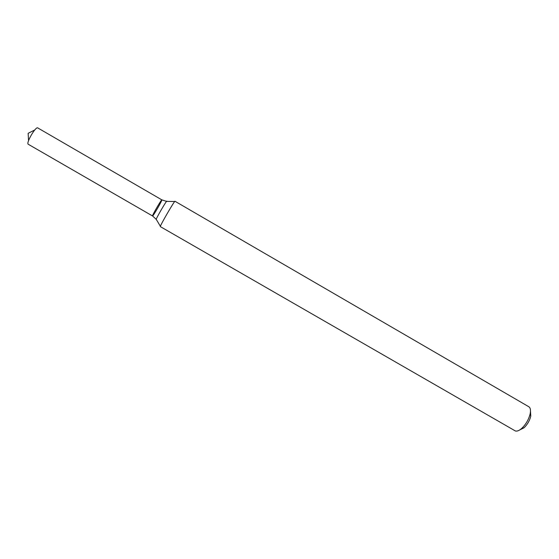 <?xml version="1.0" encoding="UTF-8"?>
<svg xmlns="http://www.w3.org/2000/svg" width="559" height="559" viewBox="0 0 559 559"><rect width="100%" height="100%" fill="white"/><g stroke="black" fill="none" stroke-linecap="round" stroke-linejoin="round"><path stroke-width="0.84" d="M515.349 430.954C517.04 431.478 519.15 430.633 521.701 428.418C525.928 424.351 528.751 419.474 530.163 413.779C530.861 410.131 530.407 407.784 528.807 406.735L175.002 201.275C174.785 200.164 159.958 225.703 160.307 226.598L515.349 430.954M519.688 429.948L524.035 427.796C527.41 424.554 529.666 420.661 530.784 416.113L530.491 411.27M156.213 219.324L152.53 215.921C152.223 215.201 161.579 199.109 161.858 199.87C162.634 199.856 152.921 216.654 152.551 215.97L152.53 215.921C152.223 215.201 161.579 199.109 161.858 199.87L166.589 201.373M152.551 215.97L28.139 144.201C26.154 142.51 35.804 126.18 37.753 127.92L161.858 199.87M166.82 201.303C167.267 199.193 155.884 218.66 156.171 219.526M530.784 416.113L530.163 413.779M524.035 427.796L521.701 428.418M156.338 219.498L160.384 226.297M166.806 201.394L174.715 201.506M34.742 129.981L28.146 133.308L28.551 140.679"/></g></svg>
